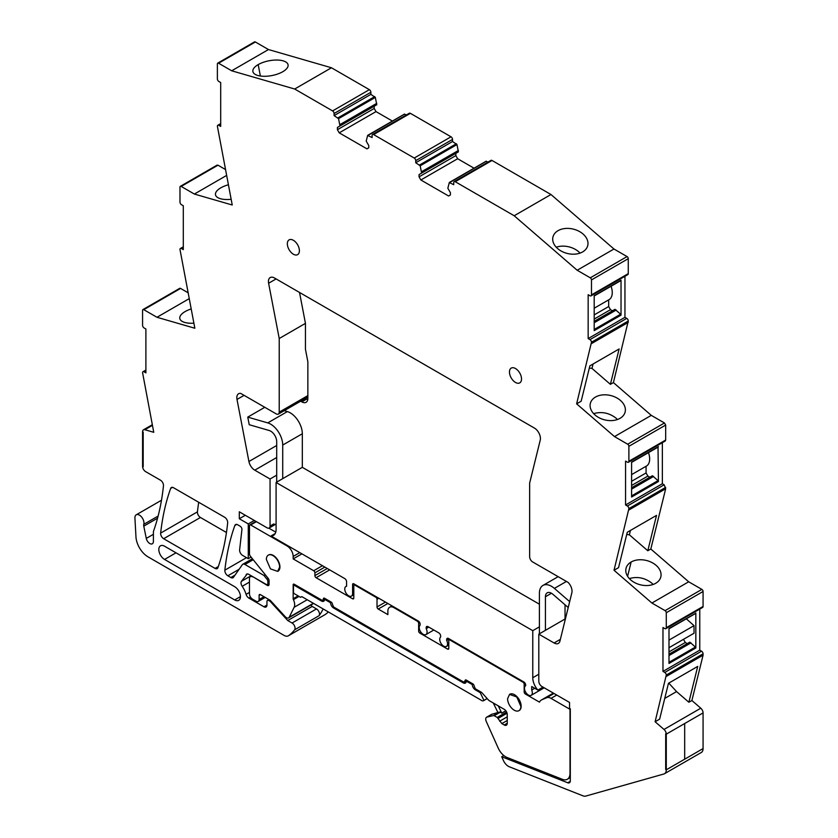 <?xml version="1.0" encoding="UTF-8"?>
<svg xmlns="http://www.w3.org/2000/svg" width="838" height="838" viewBox="0 0 838 838"><rect width="100%" height="100%" fill="white"/><g stroke="black" fill="none" stroke-linecap="round" stroke-linejoin="round"><path stroke-width="1.26" d="M570.269 781.341L567.766 782.786L501.732 756.735L503.418 760.495A8.527 4.923 -120 0 0 509.305 766.77L583.039 795.859A8.527 4.923 -120 0 0 585.699 796.1L663.864 773.998A8.527 4.923 -120 0 0 664.524 773.715A8.527 4.923 -120 0 0 666.283 769.818L666.283 734.151L665.686 733.795L666.283 734.151L703.072 712.908L666.283 734.151A4.263 2.462 -120 0 0 664 729.448L655.106 721.748L659.632 719.14L668.473 683.295L697.719 666.409L688.878 702.254L691.895 700.516L700.788 708.204L664 729.448M664.524 773.715L701.312 752.482A8.527 4.923 -120 0 0 703.072 748.575L703.072 712.908A4.263 2.462 -120 0 0 700.788 708.204M688.878 702.254L676.559 691.591L664.744 698.421M655.106 721.748L666.283 675.051A2.137 1.236 -120 0 0 664.775 672.443L662.973 671.395L662.973 627.526L664.775 628.573A2.137 1.236 -120 0 0 665.843 628.678A2.137 1.236 -120 0 0 666.283 627.704L666.283 612.725A1.707 0.985 -120 0 0 665.079 610.64L651.901 603.025L614.024 570.259L628.888 508.635A2.137 1.236 -120 0 0 628.877 508.446A2.137 1.236 -120 0 0 627.379 506.016L664.167 484.783L662.355 483.736L662.355 442.674M662.355 483.736L625.567 504.979L627.379 506.016M625.567 504.979L625.567 461.099L627.379 462.147A2.137 1.236 -120 0 0 628.448 462.251A2.137 1.236 -120 0 0 628.877 461.445A2.137 1.236 -120 0 0 628.888 461.277L665.676 440.034L665.676 425.065L664.461 422.981L651.283 415.365L614.495 436.598L576.628 403.843L581.153 401.224L589.879 365.85L619.125 348.964L610.399 384.338L591.974 368.395L589.334 368.05M665.676 425.065L628.888 446.308L628.888 461.277M628.888 446.308A1.707 0.985 -120 0 0 627.683 444.213L614.495 436.598M624.949 276.278L624.949 317.34L588.161 338.573L589.973 339.62A2.137 1.236 -120 0 1 591.481 342.229L576.628 403.843M588.161 338.573L588.161 294.704L589.973 295.751A2.137 1.236 -120 0 0 591.041 295.856A2.137 1.236 -120 0 0 591.481 294.882L628.27 273.638L628.27 258.67A1.707 0.985 -120 0 0 627.065 256.575L613.961 249.012L550.975 194.521L514.186 215.754L577.173 270.255L613.961 249.012M628.27 258.67L591.481 279.902L591.481 294.882M591.481 279.902A1.707 0.985 -120 0 0 590.277 277.818L577.173 270.255M455.244 181.72L492.032 160.477A2.137 1.236 -120 0 0 490.963 160.372L454.175 181.616A2.137 1.236 -120 0 1 455.244 181.72L514.186 215.754M454.175 181.616A2.137 1.236 -120 0 0 453.735 182.59L453.735 184.685L449.283 182.59L447.848 188.246L450.415 192.688L450.415 194.95L448.602 195.998L420.865 179.981L457.653 158.738L474.036 168.197M420.184 165.798L456.972 144.555L452.53 141.507L452.53 139.412A2.137 1.236 -120 0 0 451.022 136.804L410.379 113.34A2.137 1.236 -120 0 0 409.321 113.235L372.533 134.478A2.137 1.236 -120 0 1 373.591 134.583L414.234 158.047A2.137 1.236 -120 0 1 415.742 160.655L415.742 162.74L420.184 165.798L421.619 173.099L419.052 174.587L419.052 176.849L420.865 179.981M372.533 134.478A2.137 1.236 -120 0 0 372.093 135.452L372.093 137.547L367.641 135.452L366.206 141.109L368.772 145.55L368.772 147.813L366.96 148.86L339.222 132.844L376.011 111.601L392.394 121.06M218.582 63.227A1.707 0.985 -120 0 0 217.733 63.143L254.522 41.9A1.707 0.985 -120 0 1 255.37 41.984L218.582 63.227L231.686 70.79L294.672 89.017L332.592 110.909A2.137 1.236 -120 0 1 334.09 113.518L334.09 115.613L338.542 118.661L339.977 125.962L337.41 127.449L337.41 129.712L339.222 132.844M217.733 63.143A1.707 0.985 -120 0 0 217.377 63.918L217.377 78.887A2.137 1.236 -120 0 0 218.886 81.506L220.698 82.543L220.698 126.423L218.886 125.375A2.137 1.236 -120 0 0 217.817 125.271A2.137 1.236 -120 0 0 217.377 126.245L232.241 205.006L194.364 194.049L181.186 186.434A1.707 0.985 -120 0 0 180.327 186.35A1.707 0.985 -120 0 0 179.981 187.125L179.981 202.105A2.137 1.236 -120 0 0 179.981 202.283A2.137 1.236 -120 0 0 181.49 204.713L183.292 205.76L183.292 249.63L181.49 248.582A2.137 1.236 -120 0 0 180.421 248.477A2.137 1.236 -120 0 0 179.981 249.284A2.137 1.236 -120 0 0 179.981 249.452L194.845 328.245L156.968 317.277L189.168 298.684M143.78 309.672L180.568 288.429A1.707 0.985 -120 0 0 179.72 288.345L142.931 309.589A1.707 0.985 -120 0 1 143.78 309.672L156.968 317.277M142.931 309.589A1.707 0.985 -120 0 0 142.575 310.364L142.575 325.343A2.137 1.236 -120 0 0 144.084 327.951L145.896 328.999L145.896 372.868L144.084 371.821A2.137 1.236 -120 0 0 143.015 371.716A2.137 1.236 -120 0 0 142.575 372.69L153.752 432.303L144.859 429.726A4.263 2.462 -120 0 0 143.455 429.831A4.263 2.462 -120 0 0 142.575 431.78L143.183 432.136L143.183 466.735L143.183 432.136L142.575 431.78L142.575 466.389L143.183 466.735L142.575 466.389A4.263 2.462 -120 0 0 145.592 471.605L160.467 480.195A4.263 2.462 -120 0 1 163.462 485.799A298.506 172.345 -120 0 1 154.422 528.589A8.527 4.923 -120 0 1 154.402 528.652L153.564 531.083A4.274 2.462 -120 0 0 153.396 532.109L153.396 541.442A5.122 2.954 -120 0 1 152.338 543.778A5.122 2.954 -120 0 1 146.283 538.415L143.78 526.149L157.565 518.188M158.131 516.061L143.78 524.347A4.284 2.472 -120 0 0 143.78 526.149M143.78 524.347A6.4 3.698 -120 0 0 141.748 517.203A6.4 3.698 -120 0 0 136.238 514.815A6.4 3.698 -120 0 0 135.107 516.365A6.4 3.698 -120 0 0 134.928 518.094L135.966 536.886A17.053 9.847 -120 0 0 148.001 556.841L284.072 635.403A8.527 4.923 -120 0 0 288.335 635.822A8.527 4.923 -120 0 0 288.565 635.675A81.024 46.781 -120 0 0 294.62 629.82A4.263 2.462 -120 0 0 294.693 626.332A4.263 2.462 -120 0 0 292.064 623.022L287.759 620.539L270.496 601.705A2.556 1.477 -120 0 0 269.763 601.097L268.768 600.521A2.556 1.477 -120 0 0 267.49 600.396A2.556 1.477 -120 0 0 266.955 601.569L266.955 605.046L263.949 606.785A4.263 2.462 -120 0 0 266.075 607.005A4.263 2.462 -120 0 0 266.955 605.046M263.949 606.785L248.865 598.081L250.51 597.138M249.473 592.393L246.089 594.351A4.263 2.462 -120 0 0 248.865 598.081M246.089 594.351A17.483 10.098 -120 0 0 242.192 586.296A4.263 2.462 -120 0 1 241.407 581.342L247.262 573.946M269.071 583.458L267.332 584.463A2.556 1.477 -120 0 1 266.055 584.337L248.771 574.355A4.263 2.462 -120 0 0 246.634 574.135A4.263 2.462 -120 0 0 246.152 574.585M267.332 584.463A2.556 1.477 -120 0 0 267.867 583.29L267.867 581.53A2.556 1.477 -120 0 0 266.955 579.205L263.949 575.455L244.937 564.477A4.263 2.462 -120 0 0 242.8 564.267A4.263 2.462 -120 0 0 242.329 564.707L233.477 577.298A4.263 2.462 -120 0 1 233.006 577.738A4.263 2.462 -120 0 1 230.869 577.529L227.852 575.779A4.263 2.462 -120 0 1 224.856 570.165A298.506 172.345 -120 0 1 234.86 525.489A4.263 2.462 -120 0 1 235.572 524.578A4.263 2.462 -120 0 1 237.709 524.787L240.118 526.18A2.556 1.477 -120 0 1 241.92 529.564L239.626 549.791A4.263 2.462 -120 0 0 242.622 555.426L248.268 558.684L251.065 557.061M269.176 528.013A4.263 2.462 -120 0 0 270.056 526.055L273.68 523.97A4.263 2.462 -120 0 0 275.807 524.179L269.176 528.013A4.263 2.462 -120 0 1 267.039 527.804L239.301 511.788L239.301 518.743L248.268 523.918L248.268 558.684M276.697 445.481L248.917 461.518A8.527 4.923 -120 0 0 254.773 470.17L270.056 479.001L270.056 526.055M248.917 461.518L237.007 399.443A8.527 4.923 -120 0 1 238.589 393.755A8.527 4.923 -120 0 1 240.705 393.389L276.205 413.888A4.263 2.462 -120 0 0 278.331 414.098A4.263 2.462 -120 0 0 279.222 412.149L279.222 338.51L268.61 283.254L276.1 278.928M567.766 782.786A4.263 2.462 -120 0 0 569.421 782.765A4.263 2.462 -120 0 0 570.311 780.817L570.311 708.812L569.557 708.372L569.557 702.454L541.819 686.437A4.263 2.462 -120 0 1 538.803 681.221L538.803 634.157L554.086 642.976A8.527 4.923 -120 0 0 558.349 643.406A8.527 4.923 -120 0 0 559.941 641.08L571.851 592.77A8.527 4.923 -120 0 0 568.154 582.441L532.654 561.952A4.263 2.462 -120 0 1 529.647 556.725L529.647 483.086L540.248 440.086A8.527 4.923 -120 0 0 534.403 428.061L274.466 277.986A8.527 4.923 -120 0 0 270.203 277.567A8.527 4.923 -120 0 0 268.61 283.254M666.283 769.818L665.686 769.462L665.686 733.795L665.686 769.462L666.283 769.818L703.072 748.575L666.283 769.818M173.508 487.726A4.263 2.462 -120 0 0 171.371 487.517A4.263 2.462 -120 0 0 170.659 488.428A298.506 172.345 -120 0 0 160.655 533.094A4.263 2.462 -120 0 0 163.651 538.719L215.062 568.405A4.263 2.462 -120 0 0 217.199 568.614A4.263 2.462 -120 0 0 217.922 567.693A298.506 172.345 -120 0 0 227.664 522.87A4.263 2.462 -120 0 0 224.668 517.266L173.508 487.726M521.519 378.975A8.527 4.923 -120 0 0 517.8 370.386A8.527 4.923 -120 0 0 511.222 368.102A8.527 4.923 -120 0 0 509.462 372.009A8.527 4.923 -120 0 0 513.181 380.588A8.527 4.923 -120 0 0 519.759 382.882A8.527 4.923 -120 0 0 521.519 378.975M299.396 250.73A8.527 4.923 -120 0 0 295.678 242.151A8.527 4.923 -120 0 0 289.11 239.867A8.527 4.923 -120 0 0 287.34 243.774A8.527 4.923 -120 0 0 291.058 252.353A8.527 4.923 -120 0 0 297.637 254.637A8.527 4.923 -120 0 0 299.396 250.73M164.552 559.438A8.097 4.682 -120 0 1 159.262 552.294A8.097 4.682 -120 0 1 160.498 545.8A8.097 4.682 -120 0 1 164.552 546.208L234.692 586.705A8.097 4.682 -120 0 1 239.993 593.838A8.097 4.682 -120 0 1 238.746 600.333A8.097 4.682 -120 0 1 234.692 599.935L164.552 559.438L176.011 552.818M324.882 614.715A8.527 4.923 -120 0 0 325.123 614.589A8.527 4.923 -120 0 0 325.354 614.443A81.024 46.781 -120 0 0 328.37 611.95M180.568 288.429L188.026 292.734M225.422 169.496L217.974 165.191L216.77 165.893M255.37 41.984L268.474 49.547L331.46 67.773L369.369 89.666L332.592 110.909M338.542 118.661L375.33 97.418L370.878 94.369L370.878 92.274A2.137 1.236 -120 0 0 369.369 89.666M375.33 97.418L376.765 104.729L339.977 125.962M337.41 129.712L374.198 108.469L374.198 106.206L337.41 127.449M374.198 108.469L376.011 111.601M368.217 135.306L404.429 114.219L406.44 114.9M456.972 144.555L458.407 151.867L421.619 173.099M419.052 176.849L455.841 155.606L455.841 153.344L419.052 174.587M455.841 155.606L457.653 158.738M449.859 182.443L486.071 161.357L488.083 162.038M492.032 160.477L550.975 194.521M591.041 295.856L627.83 274.613A2.137 1.236 -120 0 0 628.27 273.638M624.949 317.34L626.761 318.377A2.137 1.236 -120 0 1 628.27 320.996L613.416 382.599L651.283 415.365M628.448 462.251L665.225 441.018L665.676 440.034M665.843 628.678L702.632 607.435A2.137 1.236 -120 0 0 703.072 606.461L703.072 591.492A1.707 0.985 -120 0 0 701.867 589.397L688.689 581.792L650.812 549.016L665.676 488.764L664.167 484.783M699.761 609.1L699.761 650.162L701.563 651.199L664.775 672.443M666.283 676.423L703.072 655.19L703.072 653.818A2.137 1.236 -120 0 0 701.563 651.199M703.072 655.19L691.895 700.516M198.7 502.266A298.506 172.345 -120 0 0 197.443 511.85A4.263 2.462 -120 0 0 200.439 517.475L226.449 532.497M669.216 682.865L668.483 683.295M676.559 691.591L669.08 683.431M699.761 650.162L662.973 671.395M695.425 613.447L668.996 628.521L668.996 663.445L695.833 647.952L695.425 647.041L668.996 662.303M695.833 613.028L695.833 647.952M651.901 603.025L688.689 581.792M614.024 570.259L618.549 567.64L627.274 532.266L656.521 515.38L647.795 550.755L629.369 534.812L626.73 534.466M650.812 549.016L647.795 550.755M655.714 583.279A17.912 12.539 13.9 0 0 660.815 576.942A17.912 12.539 13.9 0 0 656.091 565.336A17.912 12.539 13.9 0 0 631.14 562.015A17.912 12.539 13.9 0 0 626.122 568.017A1.278 0.89 13.9 0 1 626.112 568.059A17.912 12.539 13.9 0 0 626.038 568.353A17.912 12.539 13.9 0 0 630.763 579.959A17.912 12.539 13.9 0 0 646.318 585.542A1.278 0.89 13.9 0 1 646.391 585.553A17.912 12.539 13.9 0 0 655.714 583.279M665.676 488.764L628.888 509.996M658.019 447.021L658.438 481.525L658.019 480.624L631.601 495.876M658.438 481.525L631.601 497.018L631.601 462.094L658.438 446.602M613.416 382.599L610.399 384.338M620.026 418.34A17.912 12.539 -166.1 0 1 610.64 420.613A17.912 12.539 -166.1 0 1 595.074 415.02A17.912 12.539 -166.1 0 1 590.35 403.413A17.912 12.539 -166.1 0 1 590.434 403.13A17.912 12.539 -166.1 0 1 595.451 397.076A17.912 12.539 -166.1 0 1 620.403 400.396A17.912 12.539 -166.1 0 1 625.127 412.003A17.912 12.539 -166.1 0 1 620.026 418.34M591.481 343.611L628.27 322.379M621.031 315.13L594.194 330.622L594.194 295.699L621.031 280.196L621.031 315.13L620.612 314.219L594.194 329.481M553.038 236.704A17.912 12.539 -166.1 0 1 558.056 230.66A17.912 12.539 -166.1 0 1 583.007 233.98A17.912 12.539 -166.1 0 1 587.731 245.576A17.912 12.539 -166.1 0 1 582.63 251.924A17.912 12.539 -166.1 0 1 573.244 254.197A17.912 12.539 -166.1 0 1 557.679 248.603A17.912 12.539 -166.1 0 1 552.954 236.997A17.912 12.539 -166.1 0 1 553.038 236.704M421.619 171.706L458.407 150.473M415.742 162.74L452.53 141.507M339.977 124.569L376.765 103.336M334.09 115.613L370.878 94.369M331.46 67.773L294.672 89.017M231.686 70.79L268.474 49.547M273.439 75.231A17.912 7.532 -10.9 0 0 282.762 71.722A17.912 7.532 -10.9 0 0 288.062 64.788A17.912 7.532 -10.9 0 0 283.139 60.849A17.912 7.532 -10.9 0 0 258.188 64.61A17.912 7.532 -10.9 0 0 253.181 69.365A1.278 0.534 -10.9 0 1 253.17 69.397A17.912 7.532 -10.9 0 0 252.887 71.544A17.912 7.532 -10.9 0 0 257.811 75.472A17.912 7.532 -10.9 0 0 273.377 75.252A1.278 0.534 -10.9 0 1 273.439 75.231M194.364 194.049L226.564 175.456M228.355 184.779A17.912 7.532 -10.9 0 0 220.792 187.838A17.912 7.532 -10.9 0 0 215.775 192.635A17.912 7.532 -10.9 0 0 215.492 194.772A17.912 7.532 -10.9 0 0 220.415 198.711A17.912 7.532 -10.9 0 0 231.141 199.297M193.871 323.175A17.912 7.532 169.1 0 1 184.737 322.441A17.912 7.532 169.1 0 1 179.814 318.513A17.912 7.532 169.1 0 1 180.086 316.366A17.912 7.532 169.1 0 1 185.114 311.579A17.912 7.532 169.1 0 1 191.137 308.971M287.759 620.539L312.186 606.44L316.481 608.922A4.263 2.462 -120 0 1 319.121 612.222A4.263 2.462 -120 0 1 319.048 615.71A81.024 46.781 -120 0 0 320.881 613.081A81.024 46.781 -120 0 0 323.122 608.922M312.186 606.44L310.898 605.036M265.248 574.7L263.949 575.455M248.268 523.918L254.291 520.44M239.301 518.743L245.335 515.265M270.056 479.001L276.697 475.167L276.697 441.584A8.527 4.923 -120 0 0 269.208 430.502L249.232 424.719L247.765 417.115L267.741 422.897A17.053 9.847 -120 0 1 282.72 445.062L282.72 478.645M346.565 586.108L345.905 586.495A5.541 3.205 -120 0 1 346.565 586.265L346.565 581.719A2.556 1.477 -120 0 0 344.753 578.587L270.988 535.995A12.79 7.385 -120 0 0 273.439 535.398A12.79 7.385 -120 0 0 276.09 529.543L276.09 482.479L532.769 630.668L539.41 626.845L539.41 593.252A17.053 9.847 -120 0 1 542.94 585.448A17.053 9.847 -120 0 1 554.389 588.391L566.425 581.446M538.803 634.157L565.032 619.01L565.032 604.785M276.09 482.479L302.319 467.332L302.319 433.749A17.053 9.847 -120 0 0 287.34 411.584L267.741 422.897M279.222 338.51L305.451 323.363L299.522 292.452M501.732 756.735L503.816 755.541M321.541 601.045A4.263 2.462 -120 0 0 323.667 601.255A4.263 2.462 -120 0 0 324.557 599.306L321.541 601.045L294.672 585.532A1.707 0.985 -120 0 0 293.813 585.448A1.707 0.985 -120 0 0 293.468 586.233L293.468 592.33A1.707 0.985 -120 0 0 294.578 593.838L300.612 597.316L301.816 596.625L480.645 699.866A4.337 2.504 -120 0 0 483.61 700.662A4.337 2.504 -120 0 0 483.945 700.39L487.129 698.546M668.996 647.722L683.473 639.331L685.285 642.495L687.244 643.626M668.996 654.164L689.81 642.149L695.425 647.041M686.322 618.811L694.032 625.651L694.032 633.235L668.996 647.69M630.448 530.433L629.369 534.812M653.137 584.453L651.713 583.07C644.862 577.811 637.425 576.314 629.401 578.555L629.338 578.576M631.601 481.295L646.077 472.946L647.879 476.078L649.838 477.21M631.601 487.737L652.404 475.722L658.019 480.624M646.077 472.946L646.077 466.263A15.356 8.862 -120 0 0 646.486 466.022A15.356 8.862 -120 0 0 648.486 452.635M593.053 364.017L591.974 368.395M593.65 413.647L593.713 413.616C601.747 411.374 609.184 412.883 616.024 418.141L617.459 419.513M594.194 314.899L608.671 306.54L610.483 309.672L612.442 310.804M594.194 321.342L614.998 309.327L620.612 314.219M608.671 306.54L608.671 299.868A15.356 8.862 -120 0 0 609.079 299.627A15.356 8.862 -120 0 0 611.08 286.229M580.064 253.097A17.912 12.539 13.9 0 0 578.639 251.725A17.912 12.539 13.9 0 0 556.317 247.2A17.912 12.539 13.9 0 0 556.254 247.22M345.905 586.495A5.541 3.205 -120 0 0 345.623 592.372A5.541 3.205 -120 0 0 350.787 596.331A5.541 3.205 -120 0 0 351.447 596.101A5.541 3.205 -120 0 0 352.599 593.555L352.599 584.505A1.707 0.985 -120 0 1 352.945 583.73A1.707 0.985 -120 0 1 353.804 583.814L352.599 584.505M433.822 630.008L425.924 634.576A5.541 3.205 -120 0 1 420.519 631.59A5.541 3.205 -120 0 1 420.142 625.138L420.142 624.195A2.556 1.477 -120 0 0 418.33 621.063L353.804 583.814M425.924 634.576A5.541 3.205 -120 0 0 426.175 634.397A5.541 3.205 -120 0 0 426.175 628.615L426.175 627.683A2.556 1.477 -120 0 1 426.699 626.51A2.556 1.477 -120 0 1 427.977 626.635L426.175 627.683M448.791 645.051L446.434 646.412A5.541 3.205 -120 0 1 441.018 643.427A5.541 3.205 -120 0 1 440.641 636.974L440.641 636.032A2.556 1.477 -120 0 0 438.84 632.9L427.977 626.635M446.434 646.412A5.541 3.205 -120 0 0 446.675 646.245A5.541 3.205 -120 0 0 446.675 640.452L446.675 639.52A2.556 1.477 -120 0 1 447.209 638.346A2.556 1.477 -120 0 1 448.487 638.472L446.675 639.52M525.677 685.694L525.625 685.725A5.541 3.205 -120 0 1 525.677 685.694L525.677 685.128A2.556 1.477 -120 0 0 523.865 681.996L448.487 638.472M525.625 685.725A5.541 3.205 -120 0 0 525.594 692.073A5.541 3.205 -120 0 0 531.103 695.362A5.541 3.205 -120 0 0 531.166 695.331A5.541 3.205 -120 0 0 531.711 690.03L531.711 686.521L537.87 690.083A12.79 7.385 -120 0 1 532.769 677.733L538.803 674.255M532.769 630.668L532.769 677.733M483.945 700.39L480.216 692.649L475.324 689.831A4.263 2.462 -120 0 1 472.307 684.604L466.274 681.126L463.257 682.865A4.263 2.462 -120 0 0 465.394 683.075A4.263 2.462 -120 0 0 466.274 681.126L467.185 680.603M463.257 682.865L333.597 608.011A4.263 2.462 -120 0 1 330.581 602.784L324.557 599.306L325.458 598.782M668.996 655.557L691.015 642.851M668.996 651.901L685.285 642.495M668.996 640.096L694.032 625.651M631.601 485.474L647.879 476.078M631.601 489.13L653.609 476.424M594.194 322.735L616.202 310.029M594.194 319.079L610.483 309.672M331.46 602.281L330.581 602.784M473.177 684.101L472.307 684.604M480.216 692.649L481.117 692.136M449.294 638.944L446.675 640.452M428.794 627.107L426.175 628.615M270.988 535.995L275.189 533.576M266.358 559.438L270.454 568.876L277.682 571.39L279.62 567.096A9.386 5.416 -120 0 0 275.524 557.658A9.386 5.416 -120 0 0 268.296 555.144A9.386 5.416 -120 0 0 266.358 559.438M534.749 688.281L531.711 690.03M543.003 687.118L537.87 690.083M507.587 698.714A9.386 5.416 -120 0 0 511.683 708.152A9.386 5.416 -120 0 0 518.911 710.666A9.386 5.416 -120 0 0 520.859 706.371L516.763 696.933L509.535 694.419L507.587 698.714M684.677 723.529L684.677 759.197L684.677 723.529M305.493 398.417L306.656 399.087A8.527 4.923 -120 0 0 307.766 399.611M539.41 604.208L302.319 467.332M300.674 401.203L301.837 401.873A8.527 4.923 -120 0 0 306.1 402.292A8.527 4.923 -120 0 0 307.86 398.396L307.86 361.827L305.451 349.268L305.451 323.363M448.791 648.403L447.576 649.094A1.707 0.985 -120 0 0 448.435 649.178A1.707 0.985 -120 0 0 448.791 648.403L448.791 640.735A1.707 0.985 -120 0 1 449.137 639.96A1.707 0.985 -120 0 1 449.996 640.043L522.964 682.174A1.707 0.985 60 0 1 524.169 684.258L525.29 683.609M313.349 603.276L313.339 603.297A4.263 2.462 -120 0 1 312.71 603.989L288.586 617.91A4.263 2.462 -120 0 0 289.215 617.229L294.138 607.288A8.652 4.997 -120 0 0 293.394 599.662A1.582 0.911 -120 0 1 293.164 598.741L293.164 584.484A1.707 0.985 -120 0 1 293.426 584.18A1.707 0.985 -120 0 1 294.274 584.264L322.138 600.343L325.154 598.604M506.613 712.017L497.217 717.443L494.2 715.704A1.707 0.985 -120 0 0 493.509 715.558L487.014 717.056A4.263 2.462 -120 0 0 486.616 717.213A4.263 2.462 -120 0 0 486.281 721.476L498.212 748.062A12.79 7.385 -120 0 0 507.042 757.479L562.371 779.309A12.79 7.385 -120 0 0 567.357 779.256A12.79 7.385 -120 0 0 570.008 773.401L570.008 709.325L551.006 698.358A9.386 5.416 -120 0 0 546.743 697.687L541.798 699.782A13.649 7.877 -120 0 0 541.442 699.971A13.649 7.877 -120 0 0 539.463 702.139L525.374 694.011A1.707 0.985 -120 0 1 524.169 691.916L524.169 684.258M447.576 649.094L419.838 633.078A1.707 0.985 -120 0 1 418.633 630.993L418.633 623.325A1.707 0.985 -120 0 0 417.429 621.241L418.026 620.895M394.509 607.309L393.902 607.655L417.429 621.241M393.902 607.655A8.527 4.923 -120 0 0 389.639 607.236A8.527 4.923 -120 0 0 387.879 611.143L387.879 614.621L378.231 609.048A1.707 0.985 -120 0 1 377.016 606.963L377.016 599.306A1.707 0.985 -120 0 0 375.812 597.211L355.008 585.207A1.707 0.985 -120 0 0 354.16 585.113A1.707 0.985 -120 0 0 353.804 585.898L353.804 598.081L352.599 598.782A1.707 0.985 -120 0 0 353.447 598.866A1.707 0.985 -120 0 0 353.804 598.081M352.599 598.782L316.115 577.717A1.707 0.985 -120 0 1 314.899 575.622L314.899 572.846A1.707 0.985 -120 0 0 313.695 570.751L293.164 558.894L301.91 553.845M299.795 552.63L293.164 556.463L293.164 558.894M293.164 556.463A8.527 4.923 -120 0 0 287.13 546.009L250.677 524.965A1.707 0.985 -120 0 0 249.818 524.881A1.707 0.985 -120 0 0 249.473 525.667L249.473 553.866A2.556 1.477 -120 0 0 250.373 556.202L268.17 578.335A2.556 1.477 -120 0 1 269.071 580.661L269.071 584.327L267.259 585.374A2.556 1.477 -120 0 0 268.537 585.5A2.556 1.477 -120 0 0 269.071 584.327M252.783 576.67L267.259 585.374M252.489 576.848A4.263 2.462 -120 0 0 250.353 576.638A4.263 2.462 -120 0 0 249.473 578.587L249.473 593.912A4.263 2.462 -120 0 0 252.489 599.128L256.103 601.223A4.263 2.462 -120 0 0 258.24 601.433A4.263 2.462 -120 0 0 259.12 599.474L259.12 595.305A1.707 0.985 -120 0 1 259.476 594.519A1.707 0.985 -120 0 1 260.325 594.603L259.12 595.305M288.586 617.91A4.263 2.462 -120 0 1 285.234 616.695L270.821 600.961A4.263 2.462 -120 0 0 269.595 599.956L260.325 594.603M497.217 717.443L501.857 723.603L504.235 724.985A4.263 2.462 -120 0 0 506.372 725.195A4.263 2.462 -120 0 0 507.252 723.236L507.252 714.531A4.263 2.462 -120 0 0 504.235 709.315L489.434 700.767A4.263 2.462 -120 0 1 488.166 699.699L482.259 693.12A4.263 2.462 -120 0 0 480.991 692.052L475.324 688.784L474.119 685.997A1.707 0.985 -120 0 0 472.915 683.913L466.274 680.079A1.707 0.985 -120 0 0 465.425 679.995A1.707 0.985 -120 0 0 465.069 680.781L463.864 682.174L333.597 606.963L332.393 604.177A1.707 0.985 -120 0 0 331.188 602.093L324.557 598.259A1.707 0.985 -120 0 0 323.698 598.175A1.707 0.985 -120 0 0 323.342 598.961L323.342 599.652M277.682 571.39L277.986 571.212A9.386 5.416 -120 0 0 279.923 566.917A9.386 5.416 -120 0 0 275.828 557.48A9.386 5.416 -120 0 0 268.6 554.966L268.296 555.144M518.911 710.666L519.214 710.488A9.386 5.416 -120 0 0 521.152 706.193A9.386 5.416 -120 0 0 517.056 696.755A9.386 5.416 -120 0 0 509.829 694.241L509.525 694.419M494.2 715.704L500.234 712.216L501.763 713.107L505.827 710.75M466.881 680.435L465.069 681.472M293.824 584.107L293.164 584.484M553.363 693.11L541.798 699.782M554.023 693.487L546.743 697.687M500.234 712.216A1.707 0.985 -120 0 0 499.542 712.07L491.843 714.269A4.263 2.462 -120 0 0 491.435 714.426L486.616 717.213M493.31 702.998L497.877 712.457M501.763 713.107L498.264 705.858M569.672 601.621L554.389 588.391M539.41 633.8L539.41 626.845M545.433 630.323L545.433 596.74A8.527 4.923 -120 0 1 547.204 592.833A8.527 4.923 -120 0 1 552.923 594.31L568.216 607.529M284.239 410.683L287.34 411.584M276.697 482.133L276.697 475.167M275.828 531.879A12.79 7.385 -120 0 1 273.68 530.936L268.851 528.149M247.765 417.115L264.787 407.299M666.283 675.051L703.072 653.818M666.283 627.704L703.072 606.461M666.283 612.725L703.072 591.492M701.867 589.397L665.079 610.64M665.676 487.391L628.888 508.635M664.461 422.981L627.683 444.213M591.481 342.229L628.27 320.996M589.973 339.62L626.761 318.377M590.277 277.818L627.065 256.575M419.608 164.981L456.396 143.738M415.742 160.655L452.53 139.412M451.022 136.804L414.234 158.047M373.591 134.583L410.379 113.34M337.965 117.844L374.754 96.6M334.09 113.518L370.878 92.274M220.698 124.328L218.886 125.375M217.974 165.191L181.186 186.434M183.292 247.545L181.49 248.582M145.896 370.773L144.084 371.821M152.422 425.358L144.859 429.726M153.396 534.309L146.283 538.415M325.354 614.443L288.565 635.675M319.048 615.71L294.62 629.82M316.481 608.922L292.064 623.022M270.496 601.705L271.156 601.328M270.527 600.657L269.763 601.097M268.768 600.521L269.668 599.998M249.473 582.096L242.192 586.296M251.138 575.716L241.407 581.342M269.071 582.588L267.867 583.29M269.071 580.839L267.867 581.53M268.254 578.45L266.955 579.205M253.191 559.711L244.937 564.477M234.986 575.151L230.869 577.529M239.113 569.285L227.852 575.779M246.498 557.668L224.856 570.165M236.725 524.41L234.86 525.489M554.086 642.976L560.36 639.352M254.773 470.17L276.697 457.517M244.099 395.347L237.007 399.443M307.86 395.609L279.222 412.149M172.523 487.349L170.659 488.428M218.33 566.519L215.062 568.405M200.439 517.475L163.651 538.719M197.443 511.85L160.655 533.094M234.692 599.935L240.422 596.625M627.599 576.345L631.14 562.015M258.188 64.61L260.377 76.017M295.573 585.008L294.672 585.532M334.509 607.487L333.597 608.011M476.225 689.307L475.324 689.831M353.804 592.864L352.599 593.555M306.656 399.087L301.837 401.873M522.964 682.174L523.572 681.818M449.996 640.043L450.593 639.698M525.206 691.319L524.169 691.916M507.063 713.222L498.097 718.396M507.252 716.825L499.647 721.214M507.252 720.491L501.857 723.603M507.252 723.236L504.235 724.985M466.274 680.079L465.069 680.781M324.557 598.259L323.342 598.961M298.119 595.881L293.164 598.741M299.04 596.415L293.394 599.662M307.221 599.746L294.138 607.288M289.215 617.229L313.339 603.297M263.949 596.698L259.12 599.474M250.677 524.965L256.407 521.655M287.738 545.664L287.13 546.009M322.441 565.702L313.695 570.751M324.851 567.096L314.899 572.846M327.27 568.489L314.899 575.622M329.68 569.882L316.115 577.717M355.008 585.207L355.616 584.851M375.812 597.211L376.419 596.865M377.016 599.306L378.828 598.259M385.459 602.093L377.016 606.963M387.879 603.486L378.231 609.048M418.633 623.325L419.754 622.686M419.848 630.291L418.633 630.993M421.053 632.376L419.838 633.078M526.484 693.372L525.374 694.011M556.736 695.058L551.006 698.358M499.542 712.07L493.509 715.558M487.014 717.056L491.843 714.269M551.467 593.252L545.433 596.74M302.319 433.749L282.72 445.062M449.43 182.412L486.218 161.168M367.788 135.274L404.576 114.031M217.817 125.271L220.698 123.605M180.327 186.35L217.115 165.107M183.292 246.822L180.421 248.477M143.015 371.716L145.896 370.05M152.307 424.73L143.455 429.831M161.483 500.244L136.238 514.815M325.123 614.589L288.335 635.822M268.925 599.568L267.49 600.396M252.406 558.726L242.8 564.267M307.86 397.044L278.331 414.098M695.666 613.416L668.996 628.804M658.259 446.989L631.601 462.387M620.853 280.594L594.194 295.982M487.171 698.599L483.61 700.662M646.486 466.022L631.601 474.622M609.079 299.627L594.194 308.227M295.081 584.725L293.813 585.448M353.804 594.739L351.447 596.101M544.187 687.809L531.166 695.331M570.311 777.549L567.357 779.256M265.196 597.41L258.24 601.433M251.536 575.947L250.353 576.638M249.818 524.881L255.904 521.372M354.16 585.113L355.113 584.568M392.016 605.874L389.639 607.236M449.137 639.96L450.1 639.404M553.342 693.099L541.442 699.971M558.15 576.67L542.94 585.448"/></g></svg>
